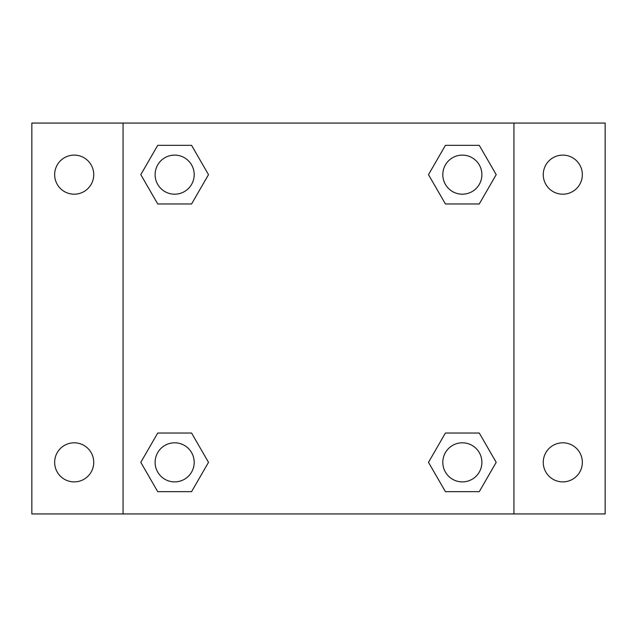 <?xml version="1.0" encoding="UTF-8"?>
<svg xmlns="http://www.w3.org/2000/svg" width="637" height="637" viewBox="0 0 637 637"><rect width="100%" height="100%" fill="white"/><g stroke="black" fill="none" stroke-linecap="round" stroke-linejoin="round"><path stroke-width="0.96" d="M31.85 123.06L605.15 123.06L605.15 513.94L31.85 513.94L31.85 123.06M562.805 155.11A19.548 19.548 0 0 1 582.345 174.657A19.548 19.548 0 0 1 562.805 194.197A19.548 19.548 0 0 1 543.257 174.657A19.548 19.548 0 0 1 562.805 155.11M562.805 442.803A19.548 19.548 0 0 1 582.345 462.343A19.548 19.548 0 0 1 562.805 481.891A19.548 19.548 0 0 1 543.257 462.343A19.548 19.548 0 0 1 562.805 442.803M74.195 442.803A19.548 19.548 0 0 1 93.743 462.343A19.548 19.548 0 0 1 74.195 481.891A19.548 19.548 0 0 1 54.655 462.343A19.548 19.548 0 0 1 74.195 442.803M74.195 155.11A19.548 19.548 0 0 1 93.743 174.657A19.548 19.548 0 0 1 74.195 194.197A19.548 19.548 0 0 1 54.655 174.657A19.548 19.548 0 0 1 74.195 155.11M157.729 433.033L191.578 433.033L208.506 462.343L191.578 491.66L157.729 491.66L140.801 462.343L157.729 433.033L191.578 433.033L157.729 433.033M445.422 145.34L479.271 145.34L496.199 174.657L479.271 203.967L445.422 203.967L428.494 174.657L445.422 145.34L479.271 145.34L445.422 145.34M123.06 513.94L123.06 123.06M513.94 123.06L513.94 513.94M157.729 145.34L191.578 145.34L208.506 174.657L191.578 203.967L157.729 203.967L140.801 174.657L157.729 145.34L191.578 145.34L157.729 145.34M445.422 433.033L479.271 433.033L496.199 462.343L479.271 491.66L445.422 491.66L428.494 462.343L445.422 433.033L479.271 433.033L445.422 433.033M479.271 491.66L445.422 491.66L479.271 491.66M481.891 462.343A19.548 19.548 0 0 0 452.573 445.422A19.548 19.548 0 0 0 452.573 479.271A19.548 19.548 0 0 0 481.891 462.343M191.578 491.66L157.729 491.66L191.578 491.66M194.197 462.343A19.548 19.548 0 0 0 164.879 445.422A19.548 19.548 0 0 0 164.879 479.271A19.548 19.548 0 0 0 194.197 462.343M479.271 203.967L445.422 203.967L479.271 203.967M481.891 174.657A19.548 19.548 0 0 0 452.573 157.729A19.548 19.548 0 0 0 452.573 191.578A19.548 19.548 0 0 0 481.891 174.657M191.578 203.967L157.729 203.967L191.578 203.967M194.197 174.657A19.548 19.548 0 0 0 164.879 157.729A19.548 19.548 0 0 0 164.879 191.578A19.548 19.548 0 0 0 194.197 174.657"/></g></svg>
